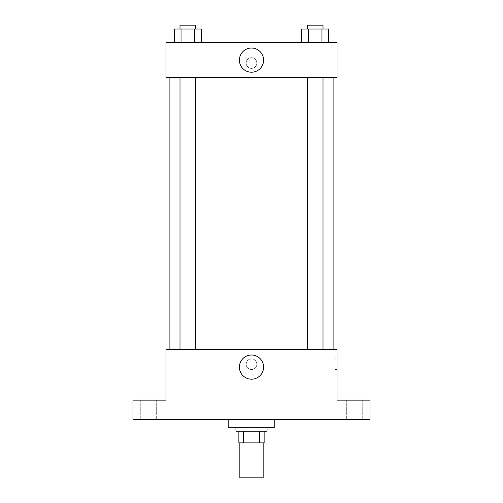 <?xml version="1.0" encoding="UTF-8"?>
<svg xmlns="http://www.w3.org/2000/svg" width="503" height="503" viewBox="0 0 503 503"><rect width="100%" height="100%" fill="white"/><g stroke="black" fill="none" stroke-linecap="round" stroke-linejoin="round"><path stroke-width="0.38" stroke-dasharray="2.52 1.89" d="M263.157 477.85L239.843 477.85M263.157 442.879L239.843 442.879L263.157 442.879M243.32 442.879L238.868 442.879L238.868 431.222L243.32 431.222L243.32 442.879L264.132 442.879M259.68 431.222L243.32 431.222L259.68 431.222L259.68 442.879M243.32 431.222L238.868 431.222M235.957 431.222L267.043 431.222M251.5 427.336L235.957 427.336L251.5 427.336M274.814 427.336L228.186 427.336M274.814 419.565L228.186 419.565L274.814 419.565M148.523 419.565L156.295 419.565L148.523 419.565M354.477 419.565L362.248 419.565L354.477 419.565M132.981 419.565L370.019 419.565L370.019 400.13L336.991 400.13L336.991 349.616L166.009 349.616L166.009 400.13L132.981 400.13L132.981 419.565M256.844 364.185A5.344 5.344 0 0 0 248.828 359.563A5.344 5.344 0 0 0 248.828 368.812A5.344 5.344 0 0 0 256.844 364.185A5.344 5.344 0 0 0 248.828 359.563A5.344 5.344 0 0 0 248.828 368.812A5.344 5.344 0 0 0 256.844 364.185M354.477 400.13L362.248 400.13L354.477 400.13M148.523 400.13L156.295 400.13L148.523 400.13M333.105 349.616L169.895 349.616L333.105 349.616M195.541 349.616L179.999 349.616L195.541 349.616L179.999 349.616L195.541 349.616L195.541 77.607L179.999 77.607L195.541 77.607M323.001 349.616L307.459 349.616L323.001 349.616L307.459 349.616L323.001 349.616L323.001 77.607L307.459 77.607L323.001 77.607M166.009 369.529L166.015 358.846L166.009 369.529M336.991 358.846L336.991 369.529L336.991 358.846L335.029 358.846L335.029 369.529L335.029 358.846M263.597 367.102A12.097 12.097 0 0 1 245.451 377.583A12.097 12.097 0 0 1 245.451 356.627A12.097 12.097 0 0 1 263.597 367.102M333.105 77.607L169.895 77.607L333.105 77.607M166.009 77.607L336.991 77.607L336.991 42.636L166.009 42.636L166.009 77.607M256.844 63.038A5.344 5.344 0 0 0 248.828 58.411A5.344 5.344 0 0 0 248.828 67.666A5.344 5.344 0 0 0 256.844 63.038A5.344 5.344 0 0 0 248.828 58.411A5.344 5.344 0 0 0 248.828 67.666A5.344 5.344 0 0 0 256.844 63.038M174.308 42.636L174.308 29.036L181.042 29.036L181.042 42.636L174.308 42.636L201.231 42.636L174.308 42.636L201.231 42.636L174.308 42.636L201.231 42.636L174.308 42.636L181.042 42.636L181.042 29.036L201.231 29.036L194.504 29.036L194.504 42.636L194.504 29.036L174.308 29.036L201.231 29.036L201.231 42.636M301.769 42.636L301.769 29.036L308.496 29.036L308.496 42.636L301.769 42.636L328.692 42.636L301.769 42.636L328.692 42.636L301.769 42.636L328.692 42.636L301.769 42.636L308.496 42.636L308.496 29.036L328.692 29.036L321.958 29.036L321.958 42.636L321.958 29.036L301.769 29.036L328.692 29.036L328.692 42.636M166.009 68.383L166.015 57.694L166.009 68.383M336.991 57.694L336.985 68.383L336.991 57.694M263.597 60.121A12.097 12.097 0 0 1 245.451 70.602A12.097 12.097 0 0 1 245.451 49.646A12.097 12.097 0 0 1 263.597 60.121M323.001 29.036L307.459 29.036L323.001 29.036L307.459 29.036L323.001 29.036L323.001 25.15L307.459 25.15L323.001 25.15L307.459 25.15L307.459 29.036M195.541 29.036L179.999 29.036L195.541 29.036L179.999 29.036L195.541 29.036L195.541 25.15L179.999 25.15L195.541 25.15L179.999 25.15L179.999 29.036M321.958 29.036L321.958 42.636M308.496 29.036L308.496 42.636M194.504 29.036L194.504 42.636M181.042 29.036L181.042 42.636M156.295 419.565L156.295 400.13L156.295 419.565M140.752 419.565L140.752 400.13L140.752 419.565M362.248 419.565L362.248 400.13L362.248 419.565M346.705 419.565L346.705 400.13L346.705 419.565M335.029 369.529L336.991 369.529M179.999 77.607L179.999 349.616M307.459 77.607L307.459 349.616"/><path stroke-width="0.75" d="M239.843 442.879L239.843 477.85L263.157 477.85L263.157 442.879M259.68 431.222L259.68 442.879L238.868 442.879L238.868 431.222M259.68 442.879L264.132 442.879L264.132 431.222L264.132 442.879M267.043 427.336L267.043 431.222L235.957 431.222L235.957 427.336M243.32 431.222L243.32 442.879M228.186 419.565L228.186 427.336L274.814 427.336L274.814 419.565M370.019 419.565L132.981 419.565L132.981 400.13L166.009 400.13L166.009 349.616L336.991 349.616L336.991 400.13L370.019 400.13L370.019 419.565M263.597 367.102A12.097 12.097 0 0 1 245.451 377.583A12.097 12.097 0 0 1 245.451 356.627A12.097 12.097 0 0 1 263.597 367.102M333.105 77.607L333.105 349.616M307.459 349.616L307.459 77.607M195.541 77.607L195.541 349.616M336.991 77.607L166.009 77.607L166.009 42.636L336.991 42.636L336.991 77.607M263.597 60.121A12.097 12.097 0 0 1 245.451 70.602A12.097 12.097 0 0 1 245.451 49.646A12.097 12.097 0 0 1 263.597 60.121M328.692 42.636L328.692 29.036L301.769 29.036L301.769 42.636M321.958 29.036L321.958 42.636M308.496 29.036L308.496 42.636M307.459 29.036L307.459 25.15L323.001 25.15L323.001 29.036M201.231 42.636L201.231 29.036L174.308 29.036L174.308 42.636M194.504 29.036L194.504 42.636M181.042 29.036L181.042 42.636M179.999 29.036L179.999 25.15L195.541 25.15L195.541 29.036M169.895 77.607L169.895 349.616M323.001 349.616L323.001 77.607M179.999 77.607L179.999 349.616"/></g></svg>
